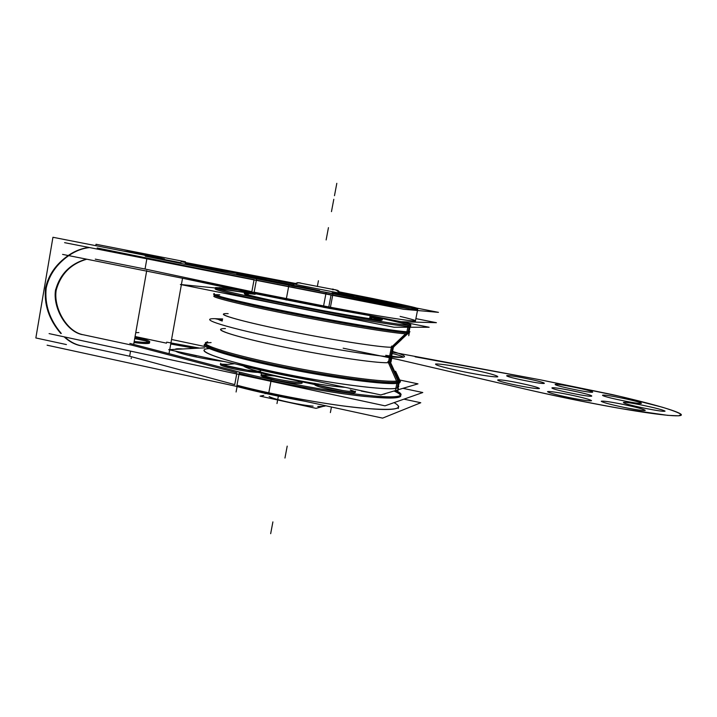 <?xml version="1.0" encoding="UTF-8"?>
<svg xmlns="http://www.w3.org/2000/svg" width="717" height="717" viewBox="0 0 717 717"><rect width="100%" height="100%" fill="white"/><g stroke="black" fill="none" stroke-linecap="round" stroke-linejoin="round"><path stroke-width="1.08" d="M214.455 293.638L213.567 293.925C212.089 295.44 253.083 305.057 305.917 315.238C358.715 325.428 405.41 332.724 409.801 331.765M407.57 333.844L393.418 347.046L390.442 362.309L398.894 380.682M223.534 314.019C220.531 315.668 253.209 324.147 297.958 332.921C342.654 341.713 385.432 348.032 392.575 347.171C385.522 348.005 344.321 341.964 300.36 333.387C256.363 324.828 222.637 316.278 223.399 314.234M408.036 332.652C400.158 333.163 340.521 323.358 284.99 312.155C229.359 300.952 201.495 293.217 219.787 294.884C201.495 293.217 229.359 300.952 284.99 312.155C340.521 323.358 400.158 333.163 408.036 332.652C400.158 333.163 340.521 323.358 284.99 312.155C229.359 300.952 201.495 293.217 219.787 294.884L214.096 295.01C212.752 296.542 251.407 305.702 302.431 315.605C353.427 325.518 400.678 333.029 408.036 332.652C400.606 333.047 351.904 325.267 300.226 315.175C248.494 305.092 210.852 296.04 214.222 294.875M405.544 333.79L391.383 347.234M407.632 331.819L409.954 331.738M399.647 321.431C407.83 323.484 411.549 324.729 410.805 325.159L408.215 325.231L406.53 333.835L409.147 333.638L409.425 332.231L408.744 335.708M237.712 289.991L219.241 287.571M215.342 288.745C212.008 289.641 249.722 298.442 301.472 308.516C353.176 318.59 401.87 326.602 409.246 326.468L410.572 326.343M408.977 325.267C403.653 323.439 391.374 320.445 372.132 316.296C391.374 320.445 403.653 323.439 408.977 325.267C403.653 323.439 391.374 320.445 372.132 316.296C391.374 320.445 403.653 323.439 408.977 325.267C403.653 323.439 391.374 320.445 372.132 316.296M255.225 293.943L220.881 288.897C202.624 286.961 230.56 294.373 286.226 305.505C341.803 316.645 401.421 326.692 409.246 326.468C401.421 326.692 341.803 316.645 286.226 305.505C230.56 294.373 202.624 286.961 220.881 288.897L255.225 293.943L220.881 288.897C202.624 286.961 230.56 294.373 286.226 305.505C341.803 316.645 401.421 326.692 409.246 326.468C401.421 326.692 341.803 316.645 286.226 305.505C230.56 294.373 202.624 286.961 220.881 288.897L255.225 293.943L217.197 288.619M223.274 287.983L215.557 287.562C212.08 288.422 251.846 297.6 305.048 307.889C358.204 318.187 405.992 325.948 410.357 325.249L409.066 331.828M408.923 332.58L408.69 333.763C404.254 334.821 356.43 327.4 303.309 317.102C250.152 306.804 210.475 297.277 214.016 296.058M215.476 287.992L180.361 284.479L394.009 327.239L429.151 327.248L401.457 321.745M246.46 293.289L255.153 294.32M372.06 316.663C380.153 318.626 383.496 319.728 382.098 319.97L380.109 319.925M380.135 320.66L358.858 317.81L381.103 320.633M380.628 319.961L371.899 317.506L380.628 319.961M244.891 294.409C245.106 295.081 252.509 297.044 267.127 300.289C246.657 295.7 240.383 293.728 248.297 294.364L245.886 294.221M381.838 319.988C377.76 320.284 344.769 314.897 308.597 307.898C272.388 300.916 243.681 294.391 244.21 293.414L249.131 293.54M204.596 347.862L168.674 349.69L380.835 394.915L417.993 383.855L400.05 380.091M398.141 383.201L397.191 388.076C388.874 391.097 330.053 383.64 275.122 371.953C220.092 360.31 191.86 349.52 209.23 348.579C191.86 349.52 220.092 360.31 275.122 371.953C330.053 383.64 388.874 391.097 397.191 388.076L398.141 383.201L397.191 388.076L398.786 386.544L397.191 388.076C388.874 391.097 330.053 383.64 275.122 371.953C220.092 360.31 191.86 349.52 209.23 348.579C191.86 349.52 220.092 360.31 275.122 371.953C330.053 383.64 388.874 391.097 397.191 388.076C389.34 390.756 340.441 385.029 289.014 374.803C237.533 364.612 200.455 353.32 204.228 349.878M207.67 341.785L205.555 342.618C201.665 345.818 240.849 357.272 293.809 367.588C346.723 377.931 394.744 383.478 399.548 380.431M399.046 382.995L397.899 388.883M236.135 364.075C259.258 370.178 286.155 375.914 316.815 381.274M206.03 343.335C198.672 345.881 233.805 356.86 286.424 367.436C338.98 378.047 390.451 384.455 398.392 381.937L399.969 380.521L398.392 381.937C390.093 384.715 330.313 376.837 275.095 365.096C219.778 353.391 192.488 343.013 211.103 342.592C192.488 343.013 219.778 353.391 275.095 365.096C330.313 376.837 390.093 384.715 398.392 381.937C390.093 384.715 330.313 376.837 275.095 365.096C219.778 353.391 192.488 343.013 211.103 342.592C207.876 342.717 205.958 343.111 205.34 343.793C201.611 346.974 238.752 358.016 290.26 368.206C341.704 378.415 390.586 384.366 398.392 381.937L399.826 381.238M396.833 383.389L395.632 389.546M397.299 381.005L400.05 380.073M387.897 361.538L397.559 383.299L400.507 381.758L399.952 380.575M221.221 328.978C215.423 330.689 246.549 339.625 292.061 348.704C337.501 357.792 382.233 363.967 389.582 362.506L391.123 361.691M399.324 381.605L399.826 382.699C394.959 385.961 343.945 380.028 289.426 369.174C234.844 358.357 197.471 346.786 205.179 344.142M397.926 380.906L389.582 362.506L397.926 380.906L389.582 362.506L392.575 347.171L389.582 362.506C382.34 363.922 339.517 358.088 294.884 349.26C250.197 340.458 217.654 331.442 220.746 329.246M391.616 346.051L388.381 362.641M391.079 361.511L389.582 362.506L391.079 361.511L389.582 362.506L392.575 347.171C384.957 348.184 333.154 340.208 285.294 330.385C237.309 320.562 212.528 312.926 228.158 313.652C212.528 312.926 237.309 320.562 285.294 330.385C333.154 340.208 384.957 348.184 392.575 347.171L406.772 333.844L392.575 347.171L389.582 362.506C381.856 364.137 330.017 356.672 282.238 346.705C234.342 336.748 209.714 328.413 225.425 328.556C209.714 328.413 234.342 336.748 282.238 346.705C330.017 356.672 381.856 364.137 389.582 362.506L392.575 347.171L393.938 346.84M371.675 315.991L371.128 318.85M370.187 315.731L369.631 318.635M345.253 387.332C317.174 385.656 250.323 371.549 243.404 365.957C250.323 371.549 317.174 385.656 345.253 387.332C317.174 385.656 250.323 371.549 243.404 365.957C250.323 371.549 317.174 385.656 345.253 387.332C319.737 385.782 259.868 373.691 246.281 367.391M343.326 390.648L223.955 365.123M222.826 364.881L234.558 363.734M64.593 242.66L403.617 309.278L438.454 312.352L417.258 308.202M152.389 256.336L150.839 256.094M164.139 260.011L160.16 259.07L164.139 260.011M164.39 259.518L180.89 262.754M185.165 263.578L190.48 264.591M250.753 276.063L265.855 278.94M351.124 295.323L353.974 295.888M410.733 307.736L402.192 305.809C419.472 309.601 422.062 310.622 409.963 308.866L331.111 294.786L256.363 280.141L331.111 294.786C379.849 304.017 416.487 310.291 417.626 309.762M254.078 279.675L97.189 247.974M340.727 294.024C354.297 296.453 354.216 296.255 340.476 293.45C354.216 296.255 354.297 296.453 340.727 294.024C354.297 296.453 354.216 296.255 340.476 293.45C354.216 296.255 354.297 296.453 340.727 294.024L351.034 295.754M302.986 287.759L303.112 287.105L319.576 290.609L291.936 285.913M294.481 286.406L278.178 282.65L305.576 287.589L305.451 288.216M62.594 254.401L401.179 321.736L436.411 322.686L415.887 318.626M415.43 320.929C414.211 321.906 377.509 316.08 328.798 306.948L331.066 295.019L328.798 306.948C366.36 313.929 392.665 318.402 407.704 320.374C419.866 321.79 417.339 320.472 400.122 316.412C417.339 320.472 419.866 321.79 407.704 320.374C392.665 318.402 366.36 313.929 328.798 306.948L256.641 292.697M254.033 279.881L251.864 291.694L254.033 279.881L251.864 291.694L145.049 269.027L146.851 258.819L145.049 269.027L251.864 291.694L145.049 269.027L95.262 259.142L145.049 269.027L146.851 258.819L145.049 269.027L251.864 291.694L254.033 279.881L251.864 291.694L145.049 269.027L95.262 259.142M355.757 297.08L373.001 300.746L346.571 296.363M358.222 297.564L332.052 292.841L349.125 296.838M261.92 278.689L277.273 281.951L249.633 276.968L249.552 277.434M264.304 279.155L236.843 274.199L252.097 277.443L252.008 277.936M340.082 292.742L351.249 294.651L339.652 292.151M367.785 298.523L391.715 302.87L375.511 299.446M377.796 299.894L354.028 295.583L370.142 298.98M278.151 280.974L293.818 283.95M294.373 283.582L288.592 282.435M277.085 282.982L277.273 281.951L292.742 284.927M290.797 282.874L265.962 278.366L280.428 281.414M208.629 268.292L250.771 275.92L228.786 271.268M232.272 271.949L190.516 264.394L212.286 269.009M377.366 301.167L402.219 305.675L385.119 302.045M387.503 302.52L362.829 298.048L379.84 301.651M55.415 290.743C59.726 274.36 70.042 263.82 86.363 259.124M86.766 259.204C70.831 263.82 60.64 274.163 56.186 290.233C60.64 274.163 70.831 263.82 86.766 259.204C70.831 263.82 60.64 274.163 56.186 290.233C53.363 307.396 66.331 330.994 82.222 334.534C66.331 330.994 53.363 307.396 56.186 290.233C60.64 274.163 70.831 263.82 86.766 259.204C70.831 263.82 60.64 274.163 56.186 290.233C53.363 307.396 66.331 330.994 82.222 334.534C66.331 330.994 53.363 307.396 56.186 290.233C53.363 307.396 66.331 330.994 82.222 334.534M55.612 289.56C52.413 307.01 65.946 331.532 82.365 334.66M185.488 261.768L96.024 244.264L95.773 245.662M182.539 278.241L181.401 284.577M181.383 284.676L169.741 349.636M169.687 349.905L169.015 353.66M135.074 336.506L166.496 343.165M45.377 288.781C48.182 275.328 55.801 264.241 68.232 255.521M68.68 255.207C75.303 250.744 82.159 248.181 89.231 247.499M89.634 247.58C82.607 248.27 75.814 250.842 69.244 255.288C75.814 250.842 82.607 248.27 89.634 247.58C82.607 248.27 75.814 250.842 69.244 255.288C75.814 250.842 82.607 248.27 89.634 247.58C82.607 248.27 75.814 250.842 69.244 255.288M68.751 255.619C56.634 264.152 49.114 275.005 46.175 288.162C49.114 275.005 56.634 264.152 68.751 255.619C56.634 264.152 49.114 275.005 46.175 288.162C49.114 275.005 56.634 264.152 68.751 255.619C56.634 264.152 49.114 275.005 46.175 288.162C44.562 304.6 49.607 319.701 61.304 333.468C49.607 319.701 44.562 304.6 46.175 288.162C44.562 304.6 49.607 319.701 61.304 333.468C49.607 319.701 44.562 304.6 46.175 288.162C44.562 304.6 49.607 319.701 61.304 333.468M45.61 287.4C43.755 304.062 48.81 319.415 60.784 333.468M64.109 336.829C69.137 341.516 74.613 344.483 80.537 345.719M80.313 345.567C74.72 344.25 69.54 341.391 64.781 336.972C69.54 341.391 74.72 344.25 80.313 345.567C74.72 344.25 69.54 341.391 64.781 336.972C69.54 341.391 74.72 344.25 80.313 345.567C74.72 344.25 69.54 341.391 64.781 336.972M66.43 344.572L35.85 337.958L52.941 237.273L149.27 256.148L149.127 256.955M146.716 270.614L133.676 344.402M131.292 357.9L131.166 358.59M80.949 345.702L129.643 356.232L130.548 351.124L129.643 356.232L80.949 345.702L129.643 356.232L130.548 351.124L129.643 356.232L80.949 345.702L129.643 356.232L130.548 351.124M236.915 372.759L131.614 345.092L236.915 372.759L131.614 345.092L236.915 372.759L131.614 345.092L82.796 334.66M49.079 333.602L384.993 405.831L422.788 392.522L402.954 388.336M204.847 346.517L171.56 339.491M138.892 332.589L135.755 332.625M170.745 344.017L194.907 348.354M400.758 395.3C400.22 394.126 397.989 392.692 394.054 390.98C408.708 397.783 398.715 399.575 364.093 396.367C329.73 392.719 275.203 382.699 239.173 373.351C268.606 380.969 310.775 389.223 344.008 393.857C378.468 398.437 397.343 399.261 400.651 396.331M131.614 345.092L82.76 334.651L131.614 345.092M149.575 342.851L149.539 343.076C148.616 343.864 143.436 343.685 133.998 342.556C149.342 344.25 153.223 343.712 145.623 340.925L134.697 338.603M314.629 384.518C314.799 385.603 319.952 387.279 330.08 389.537C319.952 387.279 314.799 385.603 314.629 384.518C314.799 385.603 319.952 387.279 330.08 389.537C319.952 387.279 314.799 385.603 314.629 384.518C314.799 385.603 319.952 387.279 330.08 389.537C348.874 393.642 363.537 393.857 350.263 390.003L354.476 391.563M221.428 364.155L227.612 364.415C216.373 363.725 218.488 365.24 233.966 368.95C244.21 371.056 252.214 372.213 257.986 372.401M194.495 356.645C205.17 358.876 214.966 360.49 223.892 361.467C214.966 360.49 205.17 358.876 194.495 356.645C205.17 358.876 214.966 360.49 223.892 361.467C214.966 360.49 205.17 358.876 194.495 356.645C184.144 354.386 177.807 352.558 175.495 351.142C177.807 352.558 184.144 354.386 194.495 356.645C184.144 354.386 177.807 352.558 175.495 351.142C177.807 352.558 184.144 354.386 194.495 356.645C184.144 354.386 177.807 352.558 175.495 351.142M361.26 391.088L372.912 393.23M383.066 394.251L385.011 393.92M262.019 374.919L274.53 375.941C256.462 373.942 256.82 375.332 275.624 380.1C294.167 384.169 310.228 384.644 297.833 380.924C310.228 384.644 294.167 384.169 275.624 380.1C290.331 383.03 299.159 384.034 302.09 383.12M274.602 378.576C289.838 381.695 299.079 382.797 302.323 381.892M47.098 345.191L382.591 418.128L420.771 402.739L403.949 399.154M394.072 402.631C405.723 409.255 394.045 410.993 359.065 407.839C324.568 404.271 271.949 394.547 236.977 385.226C271.949 394.547 324.568 404.271 359.065 407.839C394.045 410.993 405.723 409.255 394.072 402.631C405.723 409.255 394.045 410.993 359.065 407.839C324.568 404.271 271.949 394.547 236.977 385.226C271.949 394.547 324.568 404.271 359.065 407.839C394.045 410.993 405.723 409.255 394.072 402.631M236.7 373.942L234.737 384.626L129.643 356.232L234.737 384.626L236.7 373.942L234.737 384.626L129.643 356.232L234.737 384.626L236.7 373.942L234.737 384.626L129.643 356.232M261.176 374.023C261.23 375.125 266.545 376.828 277.129 379.114M260.952 375.251C260.907 376.291 265.792 377.913 275.624 380.1C294.167 384.169 310.228 384.644 297.833 380.924C310.228 384.644 294.167 384.169 275.624 380.1C256.82 375.332 256.462 373.942 274.53 375.941C256.462 373.942 256.82 375.332 275.624 380.1C256.82 375.332 256.462 373.942 274.53 375.941M329.067 388.022C343.739 391.043 352.576 392.109 355.551 391.24M350.263 390.003C363.537 393.857 348.874 393.642 330.08 389.537C348.874 393.642 363.537 393.857 350.263 390.003C363.537 393.857 348.874 393.642 330.08 389.537C344.214 392.369 352.63 393.337 355.318 392.459M314.88 383.263C315.005 384.411 320.571 386.176 331.595 388.569M232.989 367.471C245.196 370.214 260.379 372.024 260.746 370.823M220.54 363.286C220.558 364.29 225.523 365.858 235.427 367.991M220.325 364.487C220.253 365.428 224.806 366.916 233.966 368.95C218.488 365.24 216.373 363.725 227.612 364.415C216.373 363.725 218.488 365.24 233.966 368.95C218.488 365.24 216.373 363.725 227.612 364.415M182.916 348.964C178.345 348.614 175.79 348.713 175.271 349.26L175.217 349.358M184.601 353.087L196.548 355.856M146.86 340.046L134.895 337.51M134.204 341.409C143.633 342.547 148.813 342.735 149.736 341.955C150.041 341.453 148.544 340.683 145.246 339.643M148.957 342.278L145.623 340.925C153.223 343.712 149.342 344.25 133.998 342.556C149.342 344.25 153.223 343.712 145.623 340.925C153.223 343.712 149.342 344.25 133.998 342.556M235.606 386.167L236.744 386.481L239.397 372.096L129.849 343.407M230.829 369.811C258.837 377.554 303.148 386.597 339.105 391.867C376.622 397.101 397.218 398.204 400.875 395.166C401.672 394.027 399.943 392.468 395.694 390.496M236.753 386.472C257.125 391.858 280.078 396.833 305.621 401.395M398.482 407.364C395.21 410.608 376.739 410.133 343.084 405.93C310.586 401.637 269.09 393.606 239.433 385.871M166.676 342.161L199.738 348.112M145.246 256.157L256.596 278.868L253.908 293.441L183.068 278.357M253.038 278.142L332.975 293.809L330.178 308.534L253.908 293.441M369.452 297.86C401.52 304.331 417.652 307.907 417.859 308.588C416.81 309.117 377.115 302.215 326.136 292.509L323.34 307.252L376.013 316.726M411.208 322.005L415.197 322.112L417.859 308.588M374.355 298.846L339.446 291.909M181.087 261.669L294.839 283.332M123.064 251.013L128.549 251.73L122.992 250.995M149.217 256.453L164.489 258.98L159.757 257.833M161.397 258.165L126.918 251.416M340.584 294.221C339.544 291.586 337.635 290.071 334.857 289.668M299.769 282.812L301.776 283.385M298.783 282.695L301.158 283.251L298.783 282.695L294.266 284.317M333.988 289.596C336.954 289.802 339.007 291.308 340.136 294.14C339.007 291.308 336.954 289.802 333.988 289.596L300.324 283.098M331.944 293.423L319.477 291.12M319.468 291.174L330.035 293.253M325.168 405.93L325.733 405.768M325.715 405.759L324.218 406.172M325.518 405.714L316.063 408.349L260.074 396.125L263.757 395.399M339.06 293.02L295.816 284.532M340.342 293.181L343.963 293.647M293.477 284.21L297.654 282.65L300.674 283.152M339.482 294.024C338.46 291.362 336.596 289.865 333.889 289.543M293.997 284.577L293.396 285.249M408.197 331.828L409.093 327.248M395.578 371.227L399.745 380.135M287.203 446.117L284.954 458.046L287.203 446.117M406.772 333.844L392.575 347.171C384.957 348.184 333.154 340.208 285.294 330.385C237.309 320.562 212.528 312.926 228.158 313.652M336.82 183.319L334.481 195.687L336.82 183.319M222.584 319.19C192.228 316.314 216.991 325.724 280.033 338.675C318.841 346.696 362.739 354.055 385.656 356.483C408.045 358.59 410.5 356.949 393.015 351.554C410.5 356.949 408.045 358.59 385.656 356.483C362.739 354.055 318.841 346.696 280.033 338.675C318.841 346.696 362.739 354.055 385.656 356.483C408.045 358.59 410.5 356.949 393.015 351.554C410.5 356.949 408.045 358.59 385.656 356.483C362.739 354.055 318.841 346.696 280.033 338.675C216.991 325.724 192.228 316.314 222.584 319.19C192.228 316.314 216.991 325.724 280.033 338.675C216.991 325.724 192.228 316.314 222.584 319.19M248.297 294.364C240.383 293.728 246.657 295.7 267.127 300.289C246.657 295.7 240.383 293.728 248.297 294.364M398.392 381.937L399.969 380.521M328.449 227.648L326.127 239.953L328.449 227.648M389.582 362.506C381.856 364.137 330.017 356.672 282.238 346.705C234.342 336.748 209.714 328.413 225.425 328.556M370.492 318.76L371.048 315.883M333.799 199.29L331.469 211.632L333.799 199.29M402.192 305.809C419.472 309.601 422.062 310.622 409.963 308.866L331.111 294.786L409.963 308.866C422.062 310.622 419.472 309.601 402.192 305.809C419.472 309.601 422.062 310.622 409.963 308.866L331.111 294.786L256.363 280.141M239.173 373.351C275.203 382.699 329.73 392.719 364.093 396.367C398.715 399.575 408.708 397.783 394.054 390.98C408.708 397.783 398.715 399.575 364.093 396.367C329.73 392.719 275.203 382.699 239.173 373.351C275.203 382.699 329.73 392.719 364.093 396.367C398.715 399.575 408.708 397.783 394.054 390.98M331.066 295.019L328.798 306.948L254.141 292.178L328.798 306.948L331.066 295.019L328.798 306.948C366.36 313.929 392.665 318.402 407.704 320.374C419.866 321.79 417.339 320.472 400.122 316.412C417.339 320.472 419.866 321.79 407.704 320.374C392.665 318.402 366.36 313.929 328.798 306.948M392.611 353.651L395.031 354.144C407.973 357.792 404.872 358.186 385.719 355.318C404.872 358.186 407.973 357.792 395.031 354.144C407.973 357.792 404.872 358.186 385.719 355.318C404.872 358.186 407.973 357.792 395.031 354.144C407.973 357.792 404.872 358.186 385.719 355.318C404.872 358.186 407.973 357.792 395.031 354.144C407.973 357.792 404.872 358.186 385.719 355.318C404.872 358.186 407.973 357.792 395.031 354.144L392.611 353.651M343.156 348.202L397.836 359.468L528.115 389.734C555.827 396.142 584.095 401.95 612.91 407.157C657.13 415.08 684.251 417.733 681.15 414.417C678.13 411.11 648.912 402.918 612.13 394.556L540.699 379.893L392.88 352.262L540.699 379.893L415.134 356.824L540.699 379.893L415.134 356.824L540.699 379.893L415.134 356.824L540.699 379.893L612.13 394.556C648.912 402.918 678.13 411.11 681.15 414.417C684.251 417.733 657.13 415.08 612.91 407.157C657.13 415.08 684.251 417.733 681.15 414.417C678.13 411.11 648.912 402.918 612.13 394.556C648.912 402.918 678.13 411.11 681.15 414.417C684.251 417.733 657.13 415.08 612.91 407.157C584.095 401.95 555.827 396.142 528.115 389.734C555.827 396.142 584.095 401.95 612.91 407.157C584.095 401.95 555.827 396.142 528.115 389.734C559.475 396.886 590.808 403.232 622.105 408.771L667.688 415.349L678.766 415.806L681.15 414.417C678.578 412.66 672.232 410.241 662.132 407.166L619.945 396.358L540.699 379.893L619.945 396.358L662.132 407.166C672.232 410.241 678.578 412.66 681.15 414.417L678.766 415.806L667.688 415.349L622.105 408.771C590.808 403.232 559.475 396.886 528.115 389.734C559.475 396.886 590.808 403.232 622.105 408.771L667.688 415.349L678.766 415.806L681.15 414.417C678.578 412.66 672.232 410.241 662.132 407.166L619.945 396.358L540.699 379.893L619.945 396.358L662.132 407.166C672.232 410.241 678.578 412.66 681.15 414.417L678.766 415.806L667.688 415.349L622.105 408.771C590.808 403.232 559.475 396.886 528.115 389.734L397.836 359.468L528.115 389.734L397.836 359.468L528.115 389.734L397.836 359.468L528.115 389.734L397.836 359.468L343.156 348.202M621.666 398.043C647.066 403.16 648.724 405.992 622.141 400.507C595.737 395.121 596.383 392.791 621.666 398.043C647.066 403.16 648.724 405.992 622.141 400.507C595.737 395.121 596.383 392.791 621.666 398.043C647.066 403.16 648.724 405.992 622.141 400.507C595.737 395.121 596.383 392.791 621.666 398.043C647.066 403.16 648.724 405.992 622.141 400.507C595.737 395.121 596.383 392.791 621.666 398.043C647.066 403.16 648.724 405.992 622.141 400.507C595.737 395.121 596.383 392.791 621.666 398.043C647.066 403.16 648.724 405.992 622.141 400.507C595.737 395.121 596.383 392.791 621.666 398.043C647.066 403.16 648.724 405.992 622.141 400.507C595.737 395.121 596.383 392.791 621.666 398.043C647.066 403.16 648.724 405.992 622.141 400.507C595.737 395.121 596.383 392.791 621.666 398.043M526.852 378.639C551.516 383.613 549.697 385.683 524.082 380.395C498.539 375.197 502.509 373.584 526.852 378.639C551.516 383.613 549.697 385.683 524.082 380.395C498.539 375.197 502.509 373.584 526.852 378.639C551.516 383.613 549.697 385.683 524.082 380.395C498.539 375.197 502.509 373.584 526.852 378.639C551.516 383.613 549.697 385.683 524.082 380.395C498.539 375.197 502.509 373.584 526.852 378.639C551.516 383.613 549.697 385.683 524.082 380.395C498.539 375.197 502.509 373.584 526.852 378.639C551.516 383.613 549.697 385.683 524.082 380.395C498.539 375.197 502.509 373.584 526.852 378.639C551.516 383.613 549.697 385.683 524.082 380.395C498.539 375.197 502.509 373.584 526.852 378.639C551.516 383.613 549.697 385.683 524.082 380.395C498.539 375.197 502.509 373.584 526.852 378.639M570.158 394.87C583.154 397.63 590.279 399.575 591.543 400.704C589.93 401.251 582.321 400.176 568.706 397.469C555.263 394.592 548.2 392.638 547.528 391.625C549.589 391.195 557.136 392.271 570.158 394.87C583.154 397.63 590.279 399.575 591.543 400.704C589.93 401.251 582.321 400.176 568.706 397.469C555.263 394.592 548.2 392.638 547.528 391.625C549.589 391.195 557.136 392.271 570.158 394.87C583.154 397.63 590.279 399.575 591.543 400.704C589.93 401.251 582.321 400.176 568.706 397.469C555.263 394.592 548.2 392.638 547.528 391.625C549.589 391.195 557.136 392.271 570.158 394.87C583.154 397.63 590.279 399.575 591.543 400.704C589.93 401.251 582.321 400.176 568.706 397.469C555.263 394.592 548.2 392.638 547.528 391.625C549.589 391.195 557.136 392.271 570.158 394.87C583.154 397.63 590.279 399.575 591.543 400.704C589.93 401.251 582.321 400.176 568.706 397.469C555.263 394.592 548.2 392.638 547.528 391.625C549.589 391.195 557.136 392.271 570.158 394.87C583.154 397.63 590.279 399.575 591.543 400.704C589.93 401.251 582.321 400.176 568.706 397.469C555.263 394.592 548.2 392.638 547.528 391.625C549.589 391.195 557.136 392.271 570.158 394.87C583.154 397.63 590.279 399.575 591.543 400.704C589.93 401.251 582.321 400.176 568.706 397.469C555.263 394.592 548.2 392.638 547.528 391.625C549.589 391.195 557.136 392.271 570.158 394.87C583.154 397.63 590.279 399.575 591.543 400.704C589.93 401.251 582.321 400.176 568.706 397.469C555.263 394.592 548.2 392.638 547.528 391.625C549.589 391.195 557.136 392.271 570.158 394.87M622.885 404.343C635.943 407.113 643.4 409.102 645.264 410.33C644.269 410.984 637.001 409.963 623.458 407.274C609.934 404.388 602.522 402.38 601.24 401.26C602.701 400.731 609.916 401.753 622.885 404.343C635.943 407.113 643.4 409.102 645.264 410.33C644.269 410.984 637.001 409.963 623.458 407.274C609.934 404.388 602.522 402.38 601.24 401.26C602.701 400.731 609.916 401.753 622.885 404.343C635.943 407.113 643.4 409.102 645.264 410.33C644.269 410.984 637.001 409.963 623.458 407.274C609.934 404.388 602.522 402.38 601.24 401.26C602.701 400.731 609.916 401.753 622.885 404.343C635.943 407.113 643.4 409.102 645.264 410.33C644.269 410.984 637.001 409.963 623.458 407.274C609.934 404.388 602.522 402.38 601.24 401.26C602.701 400.731 609.916 401.753 622.885 404.343C635.943 407.113 643.4 409.102 645.264 410.33C644.269 410.984 637.001 409.963 623.458 407.274C609.934 404.388 602.522 402.38 601.24 401.26C602.701 400.731 609.916 401.753 622.885 404.343C635.943 407.113 643.4 409.102 645.264 410.33C644.269 410.984 637.001 409.963 623.458 407.274C609.934 404.388 602.522 402.38 601.24 401.26C602.701 400.731 609.916 401.753 622.885 404.343C635.943 407.113 643.4 409.102 645.264 410.33C644.269 410.984 637.001 409.963 623.458 407.274C609.934 404.388 602.522 402.38 601.24 401.26C602.701 400.731 609.916 401.753 622.885 404.343C635.943 407.113 643.4 409.102 645.264 410.33C644.269 410.984 637.001 409.963 623.458 407.274C609.934 404.388 602.522 402.38 601.24 401.26C602.701 400.731 609.916 401.753 622.885 404.343M519.762 383.129C532.238 385.773 538.79 387.574 539.435 388.533C537.293 388.937 529.648 387.834 516.473 385.208C488.653 379.508 493.359 377.608 519.762 383.129C532.238 385.773 538.79 387.574 539.435 388.533C537.293 388.937 529.648 387.834 516.473 385.208C488.653 379.508 493.359 377.608 519.762 383.129C532.238 385.773 538.79 387.574 539.435 388.533C537.293 388.937 529.648 387.834 516.473 385.208C488.653 379.508 493.359 377.608 519.762 383.129C532.238 385.773 538.79 387.574 539.435 388.533C537.293 388.937 529.648 387.834 516.473 385.208C488.653 379.508 493.359 377.608 519.762 383.129C532.238 385.773 538.79 387.574 539.435 388.533C537.293 388.937 529.648 387.834 516.473 385.208C488.653 379.508 493.359 377.608 519.762 383.129C532.238 385.773 538.79 387.574 539.435 388.533C537.293 388.937 529.648 387.834 516.473 385.208C488.653 379.508 493.359 377.608 519.762 383.129C532.238 385.773 538.79 387.574 539.435 388.533C537.293 388.937 529.648 387.834 516.473 385.208C488.653 379.508 493.359 377.608 519.762 383.129C532.238 385.773 538.79 387.574 539.435 388.533C537.293 388.937 529.648 387.834 516.473 385.208C488.653 379.508 493.359 377.608 519.762 383.129M470.28 369.21C488.358 373.019 497.544 375.547 497.822 376.766C496.424 377.536 479.772 375.09 462.599 371.54C443.662 367.507 434.663 364.989 435.613 363.994C440.328 363.806 451.88 365.545 470.28 369.21C488.358 373.019 497.544 375.547 497.822 376.766C496.424 377.536 479.772 375.09 462.599 371.54C443.662 367.507 434.663 364.989 435.613 363.994C440.328 363.806 451.88 365.545 470.28 369.21C488.358 373.019 497.544 375.547 497.822 376.766C496.424 377.536 479.772 375.09 462.599 371.54C443.662 367.507 434.663 364.989 435.613 363.994C440.328 363.806 451.88 365.545 470.28 369.21C488.358 373.019 497.544 375.547 497.822 376.766C496.424 377.536 479.772 375.09 462.599 371.54C443.662 367.507 434.663 364.989 435.613 363.994C440.328 363.806 451.88 365.545 470.28 369.21C488.358 373.019 497.544 375.547 497.822 376.766C496.424 377.536 479.772 375.09 462.599 371.54C443.662 367.507 434.663 364.989 435.613 363.994C440.328 363.806 451.88 365.545 470.28 369.21C488.358 373.019 497.544 375.547 497.822 376.766C496.424 377.536 479.772 375.09 462.599 371.54C443.662 367.507 434.663 364.989 435.613 363.994C440.328 363.806 451.88 365.545 470.28 369.21C488.358 373.019 497.544 375.547 497.822 376.766C496.424 377.536 479.772 375.09 462.599 371.54C443.662 367.507 434.663 364.989 435.613 363.994C440.328 363.806 451.88 365.545 470.28 369.21C488.358 373.019 497.544 375.547 497.822 376.766C496.424 377.536 479.772 375.09 462.599 371.54C443.662 367.507 434.663 364.989 435.613 363.994C440.328 363.806 451.88 365.545 470.28 369.21M572.417 390.837C598.498 396.098 598.372 398.76 571.135 393.122C544.042 387.583 546.578 385.45 572.417 390.837C598.498 396.098 598.372 398.76 571.135 393.122C544.042 387.583 546.578 385.45 572.417 390.837C598.498 396.098 598.372 398.76 571.135 393.122C544.042 387.583 546.578 385.45 572.417 390.837C598.498 396.098 598.372 398.76 571.135 393.122C544.042 387.583 546.578 385.45 572.417 390.837C598.498 396.098 598.372 398.76 571.135 393.122C544.042 387.583 546.578 385.45 572.417 390.837C598.498 396.098 598.372 398.76 571.135 393.122C544.042 387.583 546.578 385.45 572.417 390.837C598.498 396.098 598.372 398.76 571.135 393.122C544.042 387.583 546.578 385.45 572.417 390.837C598.498 396.098 598.372 398.76 571.135 393.122C544.042 387.583 546.578 385.45 572.417 390.837M643.149 405.347C655.759 408.009 663.073 409.936 665.071 411.119C664.336 411.755 657.453 410.778 644.44 408.197C616.656 402.515 616.575 399.808 643.149 405.347C655.759 408.009 663.073 409.936 665.071 411.119C664.336 411.755 657.453 410.778 644.44 408.197C616.656 402.515 616.575 399.808 643.149 405.347C655.759 408.009 663.073 409.936 665.071 411.119C664.336 411.755 657.453 410.778 644.44 408.197C616.656 402.515 616.575 399.808 643.149 405.347C655.759 408.009 663.073 409.936 665.071 411.119C664.336 411.755 657.453 410.778 644.44 408.197C616.656 402.515 616.575 399.808 643.149 405.347C655.759 408.009 663.073 409.936 665.071 411.119C664.336 411.755 657.453 410.778 644.44 408.197C616.656 402.515 616.575 399.808 643.149 405.347C655.759 408.009 663.073 409.936 665.071 411.119C664.336 411.755 657.453 410.778 644.44 408.197C616.656 402.515 616.575 399.808 643.149 405.347C655.759 408.009 663.073 409.936 665.071 411.119C664.336 411.755 657.453 410.778 644.44 408.197C616.656 402.515 616.575 399.808 643.149 405.347C655.759 408.009 663.073 409.936 665.071 411.119C664.336 411.755 657.453 410.778 644.44 408.197C616.656 402.515 616.575 399.808 643.149 405.347M574.416 387.252C599.036 392.208 598.928 394.574 573.286 389.286C547.752 384.088 550.02 382.188 574.416 387.252C599.036 392.208 598.928 394.574 573.286 389.286C547.752 384.088 550.02 382.188 574.416 387.252C599.036 392.208 598.928 394.574 573.286 389.286C547.752 384.088 550.02 382.188 574.416 387.252C599.036 392.208 598.928 394.574 573.286 389.286C547.752 384.088 550.02 382.188 574.416 387.252C599.036 392.208 598.928 394.574 573.286 389.286C547.752 384.088 550.02 382.188 574.416 387.252C599.036 392.208 598.928 394.574 573.286 389.286C547.752 384.088 550.02 382.188 574.416 387.252C599.036 392.208 598.928 394.574 573.286 389.286C547.752 384.088 550.02 382.188 574.416 387.252C599.036 392.208 598.928 394.574 573.286 389.286C547.752 384.088 550.02 382.188 574.416 387.252M250.851 277.201L250.762 277.685L250.851 277.201M222.637 318.931L220.056 318.877C217.215 318.931 217.95 319.639 222.252 321.019C217.95 319.639 217.215 318.931 220.056 318.877L215.441 318.778L222.404 320.203L215.441 318.778L222.637 318.931M278.357 396.169L276.977 403.546L278.357 396.169M331.442 407.005L330.376 412.598L331.442 407.005M237.085 386.562L236.081 391.993L237.085 386.562M271.268 379.562L268.552 394.099M146.851 258.819L145.049 269.027M288.87 285.312L286.119 300.038M332.625 289.731C336.183 289.301 338.693 290.77 340.136 294.14C338.693 290.77 336.183 289.301 332.625 289.731C336.183 289.301 338.693 290.77 340.136 294.14C338.693 290.77 336.183 289.301 332.625 289.731C336.183 289.301 338.693 290.77 340.136 294.14M270.668 533.681L272.899 521.886L270.668 533.681M317.344 286.486L318.42 280.759L317.344 286.486M401.287 339.813L393.561 347.01M410.805 325.159L410.402 327.248M398.007 390.541L398.41 388.48M391.948 357.039L390.98 362.022M372.177 316.072L371.621 318.922L372.177 316.072M319.576 290.609L319.45 291.236M278.178 282.65L278.079 283.179M373.001 300.746L372.912 301.212M332.052 292.841L331.908 293.603M236.843 274.199L236.735 274.817M398.706 406.234L398.258 408.529M417.482 310.497L415.654 319.791M293.235 284.425L292.59 285.097M325.679 405.75C324.828 406.315 322.184 406.557 317.756 406.476C321.655 406.611 324.299 406.369 325.679 405.75L324.702 406.055M269.144 396.573C271.868 398.598 297.179 404.863 313.114 406.163C301.212 405.239 277.076 400.203 270.336 397.093M264.752 393.266L265.111 393.732M337.133 290.224C338.29 290.403 339.517 291.747 340.817 294.266M332.536 289.032L333.432 289.22"/></g></svg>

